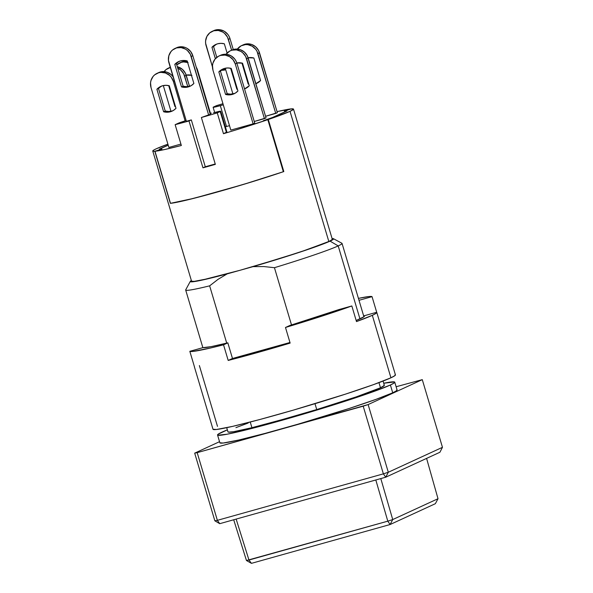 <?xml version="1.0" encoding="UTF-8"?>
<svg xmlns="http://www.w3.org/2000/svg" width="593" height="593" viewBox="0 0 593 593"><rect width="100%" height="100%" fill="white"/><g stroke="black" fill="none" stroke-linecap="round" stroke-linejoin="round"><path stroke-width="0.89" d="M383.916 385.027L384.294 385.494L380.491 387.77L378.957 382.633L380.491 387.77A81.582 3.988 -16.6 0 0 384.338 385.272L383.078 381.062M363.917 316.788L342.042 243.412A81.582 3.988 163.4 0 1 338.195 245.91L359.951 318.886L338.195 245.91A81.582 3.988 -16.6 0 0 341.894 243.256L333.451 238.705A74.785 3.654 163.4 0 1 330.064 241.136L338.195 245.91L330.064 241.136L333.562 238.801L332.087 238.571A74.785 3.654 163.4 0 1 333.451 238.705M217.549 434.995L219.877 442.808A92.456 4.514 -16.6 0 0 295.203 424.996A92.456 4.514 -16.6 0 0 392.729 392.803L390.402 384.99A92.456 4.514 163.4 0 1 292.875 417.19A92.456 4.514 163.4 0 1 217.549 434.995A92.456 4.514 163.4 0 1 221.908 432.171A92.456 4.514 163.4 0 1 227.364 429.851L218.165 434.187L217.801 435.218L227.149 434.209L248.526 429.295L278.673 421.23L346.29 400.846L373.471 391.632L390.402 384.99L392.729 392.803L396.472 390.787L396.828 389.757M170.347 203.332L154.825 151.274A73.421 3.588 163.4 0 1 152.764 151.045A73.421 3.588 163.4 0 1 156.226 148.799L153.839 150.014L152.801 150.844L153.127 151.267L154.825 151.274L161.148 149.31A66.624 3.254 163.4 0 1 159.309 149.162L168.175 145.085L159.309 149.162A66.624 3.254 163.4 0 0 161.148 149.31L154.825 151.274L170.347 203.332L187.121 199.997L216.823 192.169L251.995 181.829L283.817 171.562A73.421 3.588 163.4 0 1 170.347 203.332L170.347 203.332M268.295 119.504L283.817 171.562L283.328 171.681L283.817 171.562L268.295 119.504L290.029 111.336A73.421 3.588 163.4 0 1 268.295 119.504L264.115 120.483L268.295 119.504M152.764 151.045L191.561 281.193A73.421 3.588 -16.6 0 0 240.098 270.26A73.421 3.588 -16.6 0 0 328.826 241.484L290.029 111.336L293.453 109.29L291.422 108.86L285.1 110.824A66.624 3.254 163.4 0 1 286.938 110.973L273.291 117.251A66.624 3.254 163.4 0 1 264.115 120.483A66.624 3.254 163.4 0 0 273.291 117.251L286.938 110.973A66.624 3.254 163.4 0 0 285.1 110.824L291.422 108.86A73.421 3.588 163.4 0 1 293.491 109.09A73.421 3.588 163.4 0 1 290.029 111.336L328.826 241.484A73.421 3.588 -16.6 0 0 332.288 239.238L293.491 109.09M217.364 520.335L214.859 520.817L219.736 523.678L217.364 520.335L219.736 523.678L385.754 477.195L388.304 472.25L383.375 473.851L385.754 477.195L219.736 523.678L214.859 520.817L194.682 453.141L197.187 452.652L217.364 520.335L214.859 520.817L194.682 453.141L219.543 441.689L194.682 453.141L197.187 452.652L368.127 404.574L388.304 472.25L383.375 473.851L217.364 520.335L197.187 452.652L363.198 406.175L383.375 473.851L363.198 406.175L368.127 404.574L422.283 379.646L396.124 386.747L422.283 379.646L442.46 447.322L439.902 452.266L385.754 477.195L383.375 473.851L217.364 520.335M442.46 447.322L422.283 379.646L368.127 404.574L388.304 472.25L385.754 477.195L439.902 452.266L442.46 447.322L388.304 472.25L442.46 447.322M190.294 281.379L185.72 289.814A81.582 3.988 -16.6 0 0 209.64 285.841L218.061 279.34L227.163 273.884A74.785 3.654 163.4 0 1 190.294 281.379A74.785 3.654 163.4 0 1 191.361 280.526L190.279 281.631L191.709 281.86L200.708 280.4L240.098 270.26L206.609 278.977L194.17 281.371L191.554 281.178M167.901 144.166L156.226 148.799A73.421 3.588 163.4 0 1 167.901 144.166M219.87 442.786L223.168 443.03L238.831 440.013L265.093 433.401L297.968 424.195L348.625 408.659L375.799 399.437L392.729 392.803A92.456 4.514 -16.6 0 0 397.088 389.979L394.76 382.166A92.456 4.514 163.4 0 1 390.402 384.99L394.145 382.982L394.501 381.951L383.73 383.241A92.456 4.514 163.4 0 1 394.76 382.166M313.779 410.386A80.225 3.921 163.4 0 1 254.879 426.871L251.929 427.701L250.239 422.031L251.929 427.701L282.312 419.555L316.736 409.555L314.987 403.692L316.736 409.555L313.779 410.386M332.08 239.061L331.798 239.883L328.826 241.484L305.425 250.224L280.949 258.163L240.098 270.26L253.033 266.642L263.744 266.546L274.44 267.695L291.519 324.971L274.44 267.695L263.744 266.546L253.033 266.642L240.098 270.26L227.163 273.884L218.061 279.34L209.64 285.841L226.719 343.125L209.64 285.841A81.582 3.988 163.4 0 1 185.683 290.029L202.865 347.668M226.719 427.679L227.971 431.889A81.582 3.988 -16.6 0 0 251.929 427.701L233.672 431.689L228.394 432.141L228.016 431.667M253.033 266.642L300.332 252.01L330.064 241.136A74.785 3.654 163.4 0 1 253.033 266.642M380.491 387.77L356.26 396.873L316.736 409.555A81.582 3.988 -16.6 0 0 380.491 387.77M235.925 427.635L248.163 423.039M274.44 267.695A81.582 3.988 -16.6 0 0 338.195 245.91A81.582 3.988 163.4 0 1 274.44 267.695M246.458 560.518L251.439 563.35L248.964 560.037L246.458 560.518L387.8 521.165L390.12 524.523L392.729 519.564L387.8 521.165L390.12 524.523L435.358 503.694L438.012 498.72L435.358 503.694L390.12 524.523L251.439 563.35L390.12 524.523L392.729 519.564L380.802 478.581L392.729 519.564L438.012 498.72L392.729 519.564L387.8 521.165L248.964 560.037L236.147 519.083L248.964 560.037L251.439 563.35L246.458 560.518L233.701 519.764L246.458 560.518M375.814 479.974L387.8 521.165L375.814 479.974M426.589 458.396L438.012 498.72L426.589 458.396M223.531 68.729A13.595 12.846 -114.7 0 0 220.455 71.145L218.839 71.886A13.595 12.846 65.3 0 1 222.709 69.077A13.595 12.846 65.3 0 1 231.226 68.417L237.949 90.959L231.226 68.417L227.853 67.958L224.517 68.41L221.441 69.752L218.839 71.886L225.562 94.428L228.935 94.895L232.278 94.443L235.347 93.101L237.949 90.959A13.595 12.846 65.3 0 1 234.079 93.776A13.595 12.846 65.3 0 1 232.278 94.443L233.894 93.694A13.595 12.846 -114.7 0 0 234.872 93.375L230.551 94.146L227.178 93.687L225.562 94.428L218.839 71.886L220.455 71.145L227.178 93.687L220.455 71.145L223.057 69.01M245.206 88.483A13.595 12.846 -114.7 0 0 246.191 88.164L244.472 88.668A13.595 12.846 -114.7 0 0 245.206 88.483M249.268 85.755A13.595 12.846 65.3 0 1 245.398 88.565A13.595 12.846 65.3 0 1 244.546 88.92L249.268 85.755L242.544 63.206L249.268 85.755M256.524 83.279A13.595 12.846 -114.7 0 0 257.503 82.953L255.791 83.457A13.595 12.846 -114.7 0 0 256.524 83.279M260.579 80.544A13.595 12.846 65.3 0 1 256.71 83.354A13.595 12.846 65.3 0 1 255.865 83.709L260.579 80.544L253.863 58.003L260.579 80.544M171.948 111.039A13.595 12.846 -114.7 0 0 172.926 110.721L170.332 111.781L171.948 111.039L168.605 111.491L165.232 111.032L163.616 111.773L156.893 89.232A13.595 12.846 65.3 0 1 160.762 86.415A13.595 12.846 65.3 0 1 169.287 85.763L176.002 108.304A13.595 12.846 65.3 0 1 172.133 111.121A13.595 12.846 65.3 0 1 170.332 111.781A13.595 12.846 65.3 0 1 163.616 111.773L165.232 111.032A13.595 12.846 -114.7 0 0 171.948 111.039M225.384 69.826L225.384 69.826A13.595 12.846 65.3 0 1 221.367 70.256L225.696 69.729A13.595 12.846 65.3 0 1 225.384 69.826M189.827 86.193A13.595 12.846 -114.7 0 0 190.805 85.874L186.484 86.652L183.111 86.185L176.388 63.644L174.772 64.385A13.595 12.846 65.3 0 1 178.641 61.576A13.595 12.846 65.3 0 1 187.166 60.916L193.881 83.457A13.595 12.846 65.3 0 1 190.012 86.274A13.595 12.846 65.3 0 1 188.211 86.941L189.827 86.193L188.211 86.941A13.595 12.846 65.3 0 1 181.495 86.926L183.111 86.185A13.595 12.846 -114.7 0 0 189.827 86.193M226.889 131.994L223.472 133.707L235.428 130.089L267.821 119.667L263.27 120.727A65.942 3.224 163.4 0 0 272.706 117.407L286.278 111.158A65.942 3.224 163.4 0 0 284.336 111.032L291.274 108.867L284.336 111.032A65.942 3.224 163.4 0 1 286.278 111.158L272.706 117.407A65.942 3.224 163.4 0 1 263.27 120.727L267.821 119.667L283.343 171.725L242.937 184.586L193.763 198.351L170.495 203.325L154.973 151.267L164.795 149.503L181.347 145.5L175.143 124.678L181.347 145.5A73.421 3.588 163.4 0 1 154.973 151.267L161.919 149.102L154.973 151.267L170.495 203.325A73.421 3.588 -16.6 0 0 283.343 171.725L267.821 119.667A73.421 3.588 163.4 0 1 223.472 133.707L217.268 112.885A73.421 3.588 163.4 0 1 201.383 117.51L208.669 115.049L190.316 54.26L187.388 50.501L185.476 49.115L181.102 47.588L176.566 47.892L172.563 49.982L170.962 51.606L168.849 55.698L168.442 60.382L186.372 121.298L191.324 119.905L188.997 120.979L202.962 167.834A73.421 3.588 -16.6 0 0 215.348 164.365A73.421 3.588 163.4 0 1 202.962 167.834L205.289 166.759L191.324 119.905L205.289 166.759L215.237 163.979L202.962 167.834L188.997 120.979A73.421 3.588 163.4 0 1 175.143 124.678L178.07 123.329A10.874 0.534 163.4 0 1 186.15 120.549L175.143 124.678A73.421 3.588 -16.6 0 0 188.997 120.979L191.324 119.905L186.372 121.298L168.909 62.732A12.238 11.563 65.3 0 1 174.942 48.493A12.238 11.563 65.3 0 1 191.213 56.483L208.669 115.049L210.285 114.308L192.829 55.742L210.285 114.308L201.383 117.51A73.421 3.588 -16.6 0 0 217.268 112.885L220.678 111.173L213.517 112.818A10.874 0.534 163.4 0 1 220.707 111.202A10.874 0.534 163.4 0 1 220.196 111.536L226.407 132.358L223.472 133.707L217.268 112.885L220.196 111.536L226.407 132.358A10.874 0.534 -16.6 0 0 226.919 132.024L220.707 111.202M210.107 113.715L211.419 113.115L210.107 113.715M174.942 48.493L176.558 47.751A12.238 11.563 -114.7 0 1 192.829 55.742L191.213 56.483L192.829 55.742L190.642 51.495L187.091 48.374L184.964 47.388L180.428 46.765L176.077 47.981M179.464 61.227A13.595 12.846 -114.7 0 0 176.388 63.644L183.111 86.185L181.495 86.926L174.772 64.385L176.388 63.644M212.124 31.377A12.238 11.563 65.3 0 0 206.09 45.617L212.45 66.942L205.623 43.267L205.601 40.895L206.883 36.418L209.744 32.867L213.747 30.777L218.283 30.473L222.657 32L224.569 33.386L227.497 37.144L231.618 50.19L228.387 39.368L230.002 38.627L233.257 49.53L230.002 38.627A12.238 11.563 -114.7 0 0 213.739 30.628L212.124 31.377A12.238 11.563 65.3 0 1 228.387 39.368L230.002 38.627L229.113 36.403L227.823 34.379L224.273 31.259L219.899 29.732L217.609 29.65L213.258 30.866M222.368 69.463A13.595 12.846 -114.7 0 0 225.592 69.381L222.368 69.463M211.953 47.27L213.569 46.528L216.793 57.351L213.569 46.528L211.953 47.27A13.595 12.846 65.3 0 1 215.822 44.46A13.595 12.846 65.3 0 1 224.339 43.8L227.097 53.051L224.339 43.8L220.967 43.341L217.624 43.793L214.555 45.135L211.953 47.27L215.363 58.707L211.953 47.27M216.645 44.112A13.595 12.846 -114.7 0 0 213.569 46.528L216.171 44.393M174.772 64.385L181.495 86.926L184.868 87.393L188.211 86.941L191.28 85.6L193.881 83.457L187.166 60.916L183.786 60.456L180.45 60.909L177.374 62.25L174.772 64.385M223.294 104.835L214.251 107.192L213.154 107.311L213.636 106.955L216.571 105.606A73.421 3.588 163.4 0 1 222.961 103.716A73.421 3.588 163.4 0 0 216.571 105.606L213.636 106.955A10.874 0.534 163.4 0 0 213.124 107.289A10.874 0.534 163.4 0 0 220.314 105.665L223.294 104.835M201.383 117.51L215.348 164.365L201.383 117.51M161.919 149.102A65.942 3.224 163.4 0 1 159.969 148.976L160.08 149.354L159.969 148.976L168.204 145.181L159.969 148.976A65.942 3.224 163.4 0 0 161.919 149.102M291.274 108.867L291.274 108.867A73.421 3.588 163.4 0 0 277.057 111.625L291.274 108.867M163.305 85.57L170.962 111.269L163.305 85.57M186.261 75.378A12.238 11.563 -114.7 0 0 177.3 66.698L182.444 69.396L185.364 73.154L189.515 86.274L186.261 75.378L184.645 76.119L186.261 75.378M169.961 67.402L170.265 67.268A12.238 11.563 -114.7 0 0 169.998 67.387L168.375 68.128A12.238 11.563 65.3 0 1 170.317 67.446L166.003 69.618L164.105 71.62A12.238 11.563 65.3 0 1 168.375 68.128M177.73 68.143A12.238 11.563 65.3 0 1 184.645 76.119L187.766 86.585L183.748 73.895L180.828 70.137L177.73 68.143M175.417 106.34L174.928 106.562L168.686 85.614L174.928 106.562L175.417 106.34M175.528 106.718A13.595 12.846 65.3 0 1 174.928 106.562L175.528 106.718M197.58 70.167A12.238 11.563 -114.7 0 0 196.216 67.113L197.58 70.167L210.463 113.382L197.58 70.167L197.18 70.352L197.58 70.167M187.262 61.249A12.238 11.563 -114.7 0 0 181.31 62.176L179.694 62.917A12.238 11.563 65.3 0 1 187.603 62.398M188.1 62.562L183.563 61.939L181.317 62.324L176.766 64.896A12.238 11.563 65.3 0 1 179.694 62.917M191.917 75.348L186.18 75.103A13.595 12.846 65.3 0 1 191.428 75.222M151.03 87.579L168.879 147.442L151.03 87.579A12.238 11.563 65.3 0 1 157.063 73.339A12.238 11.563 65.3 0 1 173.334 81.33L174.32 80.878L173.334 81.33L185.12 120.868L173.334 81.33L171.147 77.083L169.509 75.348L165.469 72.976L160.933 72.353L158.687 72.739L154.684 74.829L153.083 76.445L150.97 80.544L150.54 82.857L151.03 87.579M158.198 72.828L162.549 71.612L167.085 72.235L171.125 74.607L173.104 76.801A12.238 11.563 -114.7 0 0 158.679 72.591L157.063 73.339M161.585 86.074A13.595 12.846 -114.7 0 0 158.509 88.49L156.893 89.232L158.509 88.49L165.232 111.032L158.509 88.49L161.111 86.348M242.774 45.068L247.125 43.852L251.662 44.475L255.702 46.84L258.63 50.598L277.368 112.692L265.575 116.287L275.752 113.433L257.911 53.57L259.526 52.821L277.368 112.692L275.752 113.433L257.014 51.346L255.724 49.323L252.173 46.202L247.8 44.675L245.509 44.594L241.158 45.809L237.37 49.063A12.238 11.563 65.3 0 1 241.64 45.572A12.238 11.563 65.3 0 1 257.911 53.57L259.526 52.821A12.238 11.563 -114.7 0 0 243.256 44.831L241.64 45.572M248.193 84.013L248.682 83.783L248.193 84.013L241.944 63.058L248.193 84.013L248.793 84.162A13.595 12.846 65.3 0 1 248.193 84.013M248.126 57.758A13.595 12.846 65.3 0 1 253.863 58.003L248.126 57.758M225.251 68.232L232.908 93.924L225.251 68.232M231.455 50.279L235.806 49.056L240.35 49.679L244.39 52.051L247.311 55.809L266.057 117.903L254.256 121.498L264.441 118.644L246.592 58.774L248.208 58.032L266.057 117.903L264.441 118.644L245.695 56.55L242.774 52.799L240.854 51.406L236.481 49.886L231.952 50.183L229.839 51.02L226.052 54.274A12.238 11.563 65.3 0 1 230.321 50.783A12.238 11.563 65.3 0 1 246.592 58.774L248.208 58.032A12.238 11.563 -114.7 0 0 231.945 50.042L230.321 50.783M236.874 89.224L237.363 88.994L236.874 89.224L230.633 68.269L236.874 89.224L237.474 89.373A13.595 12.846 65.3 0 1 236.874 89.224M236.807 62.969A13.595 12.846 65.3 0 1 242.544 63.206L236.807 62.969M225.362 126.813A10.874 0.534 -16.6 0 0 226.526 126.494L220.314 105.665L226.526 126.494L229.498 125.657L225.362 126.813M187.47 61.272L182.933 61.576L180.828 62.413M180.924 144.069L168.879 147.442L180.924 144.069M170.332 111.781L173.401 110.446L176.002 108.304L169.287 85.763L165.907 85.303L162.571 85.755L159.495 87.097L156.893 89.232L163.616 111.773L166.989 112.24L170.332 111.781M219.01 55.994A12.238 11.563 65.3 0 0 212.976 70.233L212.487 65.512L212.917 63.199L215.029 59.107L218.528 56.231L220.633 55.394L225.17 55.09L229.543 56.617L233.093 59.745L235.28 63.985L253.122 123.855L230.825 130.097L212.976 70.233L230.825 130.097L253.122 123.855L254.738 123.107L253.122 123.855L235.28 63.985L236.896 63.243L254.738 123.107L236.896 63.243A12.238 11.563 -114.7 0 0 220.626 55.245L219.01 55.994A12.238 11.563 65.3 0 1 235.28 63.985L236.896 63.243L235.999 61.02L234.709 58.996L231.159 55.875L226.785 54.348L224.495 54.267L220.144 55.483M233.894 93.694L232.278 94.443A13.595 12.846 65.3 0 1 225.562 94.428L227.178 93.687A13.595 12.846 -114.7 0 0 233.894 93.694M194.482 366.934L189.827 351.315L202.984 347.631L189.827 351.315L192.777 351.449L210.011 348.128L223.539 344.822L227.831 342.85A81.856 3.995 163.4 0 1 202.984 347.631L210.997 346.675L227.831 342.85L232.493 358.491L227.831 342.85L223.539 344.822L228.194 360.44L232.352 358.528L289.962 342.495A82.264 4.018 163.4 0 1 232.352 358.528L228.194 360.44L242.026 356.823L290.14 343.095L285.485 327.477L289.777 325.505L285.485 327.477L338.306 310.702L351.834 305.958L338.677 309.642A81.856 3.995 163.4 0 1 289.777 325.505L338.677 309.642L351.834 305.958L356.489 321.576L372.315 315.32L390.935 377.793L373.508 384.627L345.534 394.115L293.387 410.111L259.549 419.585L232.508 426.397L216.386 429.502L212.998 429.243A95.177 4.648 -16.6 0 0 290.548 410.934A95.177 4.648 -16.6 0 0 390.935 377.793L372.315 315.32A95.177 4.648 163.4 0 1 356.489 321.576L351.834 305.958A95.177 4.648 163.4 0 1 285.485 327.477L290.14 343.095A95.177 4.648 163.4 0 1 228.194 360.44L223.539 344.822A95.177 4.648 163.4 0 1 189.827 351.315L194.482 366.934A95.177 4.648 163.4 0 1 194.378 366.793A95.177 4.648 163.4 0 1 194.385 366.622M363.946 315.839A82.264 4.018 163.4 0 1 364.354 316.373A82.264 4.018 163.4 0 1 360.544 318.619A82.264 4.018 163.4 0 1 356.171 320.487L364.02 316.714L363.946 315.839L376.696 312.274L363.946 315.839M372.315 315.32L376.006 313.363L376.696 312.274A95.177 4.648 163.4 0 1 376.8 312.415A95.177 4.648 163.4 0 1 372.315 315.32M359.002 300.303L372.041 296.656L376.696 312.274L372.041 296.656L359.002 300.303M358.431 298.383L369.091 296.53L372.041 296.656A95.177 4.648 163.4 0 0 358.431 298.383M395.16 374.657L394.79 375.717L390.935 377.793A95.177 4.648 -16.6 0 0 395.427 374.88L376.8 312.415M217.49 426.36L199.367 365.57M214.681 112.5L213.124 107.289M212.998 429.265L194.378 366.793"/></g></svg>
